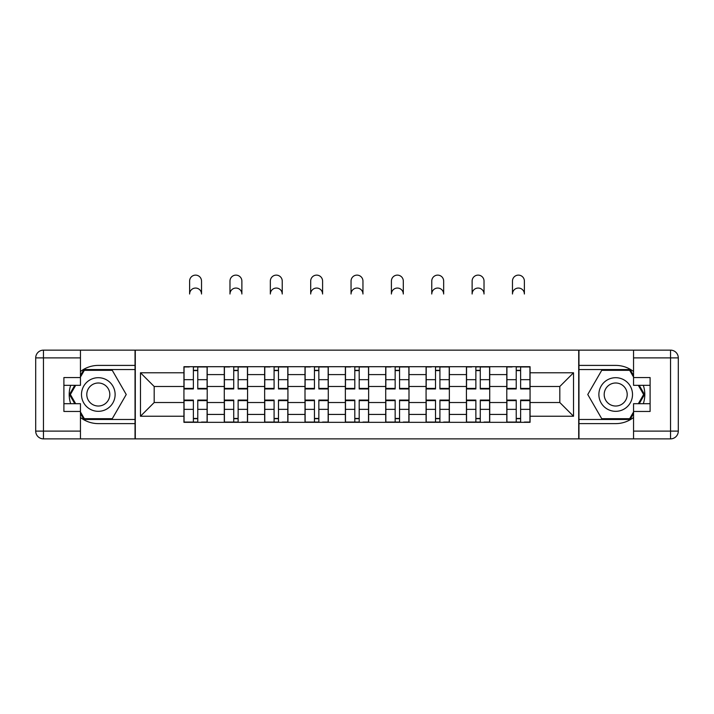 <?xml version="1.0" encoding="UTF-8"?>
<svg xmlns="http://www.w3.org/2000/svg" width="714" height="714" viewBox="0 0 714 714"><rect width="100%" height="100%" fill="white"/><g stroke="black" fill="none" stroke-linecap="round" stroke-linejoin="round"><path stroke-width="1.07" d="M80.45 417.494A29.104 29.104 0 0 0 98.3 423.616L135.035 423.616L135.035 438.878L578.965 438.878L578.965 423.616L615.7 423.616A29.104 29.104 0 0 0 633.55 417.494M633.55 371.521A29.104 29.104 0 0 0 615.7 365.407L578.965 365.407L578.965 350.146L135.035 350.146L135.035 365.407L98.3 365.407A29.104 29.104 0 0 0 80.45 371.521M224.285 422.322L224.285 374.591L207.212 374.591L207.212 422.322M207.212 374.591L207.212 366.701M224.285 374.591L224.285 366.701M247.571 366.701L247.571 422.322M264.644 422.322L264.644 366.701M287.929 366.701L287.929 422.322M305.003 422.322L305.003 366.701M328.288 366.701L328.288 422.322M345.362 422.322L345.362 366.701M368.638 366.701L368.638 422.322M385.712 422.322L385.712 366.701M408.997 366.701L408.997 422.322M426.071 422.322L426.071 366.701M449.356 366.701L449.356 422.322M466.429 422.322L466.429 366.701M489.715 366.701L489.715 422.322M506.788 422.322L506.788 366.701M506.788 402.526L489.715 402.526M466.429 402.526L449.356 402.526M426.071 402.526L408.997 402.526M385.712 402.526L368.638 402.526M345.362 402.526L328.288 402.526M305.003 402.526L287.929 402.526M264.644 402.526L247.571 402.526M224.285 402.526L207.212 402.526M506.788 386.488L489.715 386.488M466.429 386.488L449.356 386.488M426.071 386.488L408.997 386.488M385.712 386.488L368.638 386.488M345.362 386.488L328.288 386.488M305.003 386.488L287.929 386.488M264.644 386.488L247.571 386.488M224.285 386.488L207.212 386.488M154.179 402.526L183.935 402.526L183.935 386.488L154.179 386.488L154.179 402.526L140.471 416.244L140.471 372.779L183.935 372.779L183.935 386.488M530.065 386.488L530.065 402.526L559.821 402.526L559.821 386.488L530.065 386.488L530.065 366.701L183.935 366.701L183.935 372.779M530.065 372.779L573.529 372.779L573.529 416.244L530.065 416.244L530.065 402.526M183.935 402.526L183.935 422.322L530.065 422.322L530.065 416.244M183.935 416.244L140.471 416.244M578.706 438.878L578.706 350.146M135.294 438.878L135.294 350.146M197.769 418.44L193.378 418.44M193.378 370.584L197.769 370.584M238.128 418.44L233.728 418.44M233.728 370.584L238.128 370.584M278.487 418.44L274.087 418.44M274.087 370.584L278.487 370.584M318.846 418.44L314.446 418.44M314.446 370.584L318.846 370.584M359.196 418.44L354.804 418.44M354.804 370.584L359.196 370.584M399.554 418.44L395.154 418.44M395.154 370.584L399.554 370.584M439.913 418.44L435.513 418.44M435.513 370.584L439.913 370.584M480.272 418.44L475.872 418.44M475.872 370.584L480.272 370.584M520.622 418.44L516.231 418.44M516.231 370.584L520.622 370.584M140.471 372.779L154.179 386.488M559.821 402.526L573.529 416.244M559.821 386.488L573.529 372.779M201.526 294.007A5.953 5.953 0 0 0 195.574 288.054A5.953 5.953 0 0 0 189.621 294.007L189.621 281.075A5.953 5.953 0 0 1 195.574 275.122A5.953 5.953 0 0 1 201.526 281.075L201.526 294.007M197.769 388.398L207.087 388.398L207.087 388.952L197.769 388.952L197.769 366.96L207.087 366.96L201.91 366.96M207.087 388.398L207.087 366.96M193.378 370.325L197.769 370.325M189.237 366.96L184.06 366.96L184.06 388.952L193.378 388.952L193.378 366.96L201.526 366.701M184.06 366.96L189.621 366.701M193.378 400.616L184.06 400.616L184.06 400.072L193.378 400.072L193.378 422.063L184.06 422.063L189.237 422.063M184.06 400.616L184.06 422.063M197.769 418.699L193.378 418.699M201.91 422.063L207.087 422.063L207.087 400.072L197.769 400.072L197.769 422.063L189.621 422.063M207.087 422.063L201.526 422.063M241.876 294.007A5.953 5.953 0 0 0 235.932 288.054A5.953 5.953 0 0 0 229.979 294.007L229.979 281.075A5.953 5.953 0 0 1 235.932 275.122A5.953 5.953 0 0 1 241.876 281.075L241.876 294.007M238.128 388.398L247.446 388.398L247.446 388.952L238.128 388.952L238.128 366.96L247.446 366.96L242.269 366.96M247.446 388.398L247.446 366.96M233.728 370.325L238.128 370.325M229.596 366.96L224.419 366.96L224.419 388.952L233.728 388.952L233.728 366.96L241.876 366.701M224.419 366.96L229.979 366.701M282.235 294.007A5.953 5.953 0 0 0 276.291 288.054A5.953 5.953 0 0 0 270.338 294.007L270.338 281.075A5.953 5.953 0 0 1 276.291 275.122A5.953 5.953 0 0 1 282.235 281.075L282.235 294.007M278.487 388.398L287.796 388.398L287.796 388.952L278.487 388.952L278.487 366.96L287.796 366.96L282.628 366.96M287.796 388.398L287.796 366.96M274.087 370.325L278.487 370.325M269.946 366.96L264.778 366.96L264.778 388.952L274.087 388.952L274.087 366.96L282.235 366.701M264.778 366.96L270.338 366.701M70.686 385.328A29.104 29.104 0 0 0 70.686 403.696M135.035 350.146L80.45 350.146L80.45 385.328L63.894 385.328M135.035 438.878L43.465 438.878A7.765 7.765 0 0 1 35.7 431.113L35.7 357.901A7.765 7.765 0 0 1 43.465 350.146L80.45 350.146M135.035 423.616L135.035 365.407M63.894 403.696L80.45 403.696L80.45 438.878M80.45 377.563L63.894 377.563L63.894 411.451L80.45 411.451M135.035 369.549L83.895 369.549L80.45 375.502M80.45 413.522L83.895 419.475L135.035 419.475M74.783 385.328L69.481 394.512L74.783 403.696M643.314 403.696A29.104 29.104 0 0 0 643.314 385.328M578.965 438.878L633.55 438.878L633.55 403.696L650.106 403.696M578.965 350.146L670.535 350.146A7.765 7.765 0 0 1 678.3 357.901L678.3 431.113A7.765 7.765 0 0 1 670.535 438.878L633.55 438.878M578.965 365.407L578.965 423.616M650.106 385.328L633.55 385.328L633.55 350.146M633.55 411.451L650.106 411.451L650.106 377.563L633.55 377.563M578.965 419.475L630.105 419.475L633.55 413.522M633.55 375.502L630.105 369.549L578.965 369.549M639.217 403.696L644.519 394.512L639.217 385.328M81.485 394.512A16.815 16.815 0 0 0 98.3 411.326A16.815 16.815 0 0 0 115.124 394.512A16.815 16.815 0 0 0 98.3 377.697A16.815 16.815 0 0 0 81.485 394.512M86.796 394.512A11.513 11.513 0 0 0 98.3 406.025A11.513 11.513 0 0 0 109.813 394.512A11.513 11.513 0 0 0 98.3 382.999A11.513 11.513 0 0 0 86.796 394.512M80.45 377.054L84.341 370.325L112.268 370.325L126.235 394.512L112.268 418.699L84.341 418.699L80.45 411.969M75.675 403.696L70.374 394.512L75.675 385.328M598.876 394.512A16.815 16.815 0 0 0 615.7 411.326A16.815 16.815 0 0 0 632.515 394.512A16.815 16.815 0 0 0 615.7 377.697A16.815 16.815 0 0 0 598.876 394.512M604.187 394.512A11.513 11.513 0 0 0 615.7 406.025A11.513 11.513 0 0 0 627.204 394.512A11.513 11.513 0 0 0 615.7 382.999A11.513 11.513 0 0 0 604.187 394.512M633.55 411.969L629.659 418.699L601.732 418.699L587.765 394.512L601.732 370.325L629.659 370.325L633.55 377.054M638.325 385.328L643.626 394.512L638.325 403.696M233.728 400.616L224.419 400.616L224.419 400.072L233.728 400.072L233.728 422.063L224.419 422.063L229.596 422.063M224.419 400.616L224.419 422.063M238.128 418.699L233.728 418.699M242.269 422.063L247.446 422.063L247.446 400.072L238.128 400.072L238.128 422.063L229.979 422.063M247.446 422.063L241.876 422.063M274.087 400.616L264.778 400.616L264.778 400.072L274.087 400.072L274.087 422.063L264.778 422.063L269.946 422.063M264.778 400.616L264.778 422.063M278.487 418.699L274.087 418.699M282.628 422.063L287.796 422.063L287.796 400.072L278.487 400.072L278.487 422.063L270.338 422.063M287.796 422.063L282.235 422.063M322.594 294.007A5.953 5.953 0 0 0 316.641 288.054A5.953 5.953 0 0 0 310.697 294.007L310.697 281.075A5.953 5.953 0 0 1 316.641 275.122A5.953 5.953 0 0 1 322.594 281.075L322.594 294.007M318.846 388.398L328.154 388.398L328.154 388.952L318.846 388.952L318.846 366.96L328.154 366.96L322.978 366.96M328.154 388.398L328.154 366.96M314.446 370.325L318.846 370.325M310.304 366.96L305.128 366.96L305.128 388.952L314.446 388.952L314.446 366.96L322.594 366.701M305.128 366.96L310.697 366.701M362.953 294.007A5.953 5.953 0 0 0 357 288.054A5.953 5.953 0 0 0 351.047 294.007L351.047 281.075A5.953 5.953 0 0 1 357 275.122A5.953 5.953 0 0 1 362.953 281.075L362.953 294.007M359.196 388.398L368.513 388.398L368.513 388.952L359.196 388.952L359.196 366.96L368.513 366.96L363.337 366.96M368.513 388.398L368.513 366.96M354.804 370.325L359.196 370.325M350.663 366.96L345.487 366.96L345.487 388.952L354.804 388.952L354.804 366.96L362.953 366.701M345.487 366.96L351.047 366.701M403.303 294.007A5.953 5.953 0 0 0 397.359 288.054A5.953 5.953 0 0 0 391.406 294.007L391.406 281.075A5.953 5.953 0 0 1 397.359 275.122A5.953 5.953 0 0 1 403.303 281.075L403.303 294.007M399.554 388.398L408.872 388.398L408.872 388.952L399.554 388.952L399.554 366.96L408.872 366.96L403.696 366.96M408.872 388.398L408.872 366.96M395.154 370.325L399.554 370.325M391.022 366.96L385.846 366.96L385.846 388.952L395.154 388.952L395.154 366.96L403.303 366.701M385.846 366.96L391.406 366.701M314.446 400.616L305.128 400.616L305.128 400.072L314.446 400.072L314.446 422.063L305.128 422.063L310.304 422.063M305.128 400.616L305.128 422.063M318.846 418.699L314.446 418.699M322.978 422.063L328.154 422.063L328.154 400.072L318.846 400.072L318.846 422.063L310.697 422.063M328.154 422.063L322.594 422.063M354.804 400.616L345.487 400.616L345.487 400.072L354.804 400.072L354.804 422.063L345.487 422.063L350.663 422.063M345.487 400.616L345.487 422.063M359.196 418.699L354.804 418.699M363.337 422.063L368.513 422.063L368.513 400.072L359.196 400.072L359.196 422.063L351.047 422.063M368.513 422.063L362.953 422.063M395.154 400.616L385.846 400.616L385.846 400.072L395.154 400.072L395.154 422.063L385.846 422.063L391.022 422.063M385.846 400.616L385.846 422.063M399.554 418.699L395.154 418.699M403.696 422.063L408.872 422.063L408.872 400.072L399.554 400.072L399.554 422.063L391.406 422.063M408.872 422.063L403.303 422.063M443.662 294.007A5.953 5.953 0 0 0 437.709 288.054A5.953 5.953 0 0 0 431.765 294.007L431.765 281.075A5.953 5.953 0 0 1 437.709 275.122A5.953 5.953 0 0 1 443.662 281.075L443.662 294.007M439.913 388.398L449.222 388.398L449.222 388.952L439.913 388.952L439.913 366.96L449.222 366.96L444.054 366.96M449.222 388.398L449.222 366.96M435.513 370.325L439.913 370.325M431.372 366.96L426.204 366.96L426.204 388.952L435.513 388.952L435.513 366.96L443.662 366.701M426.204 366.96L431.765 366.701M435.513 400.616L426.204 400.616L426.204 400.072L435.513 400.072L435.513 422.063L426.204 422.063L431.372 422.063M426.204 400.616L426.204 422.063M439.913 418.699L435.513 418.699M444.054 422.063L449.222 422.063L449.222 400.072L439.913 400.072L439.913 422.063L431.765 422.063M449.222 422.063L443.662 422.063M484.021 294.007A5.953 5.953 0 0 0 478.068 288.054A5.953 5.953 0 0 0 472.124 294.007L472.124 281.075A5.953 5.953 0 0 1 478.068 275.122A5.953 5.953 0 0 1 484.021 281.075L484.021 294.007M480.272 388.398L489.581 388.398L489.581 388.952L480.272 388.952L480.272 366.96L489.581 366.96L484.404 366.96M489.581 388.398L489.581 366.96M475.872 370.325L480.272 370.325M471.731 366.96L466.554 366.96L466.554 388.952L475.872 388.952L475.872 366.96L484.021 366.701M466.554 366.96L472.124 366.701M475.872 400.616L466.554 400.616L466.554 400.072L475.872 400.072L475.872 422.063L466.554 422.063L471.731 422.063M466.554 400.616L466.554 422.063M480.272 418.699L475.872 418.699M484.404 422.063L489.581 422.063L489.581 400.072L480.272 400.072L480.272 422.063L472.124 422.063M489.581 422.063L484.021 422.063M524.379 294.007A5.953 5.953 0 0 0 518.426 288.054A5.953 5.953 0 0 0 512.474 294.007L512.474 281.075A5.953 5.953 0 0 1 518.426 275.122A5.953 5.953 0 0 1 524.379 281.075L524.379 294.007M520.622 388.398L529.94 388.398L529.94 388.952L520.622 388.952L520.622 366.96L529.94 366.96L524.763 366.96M529.94 388.398L529.94 366.96M516.231 370.325L520.622 370.325M512.09 366.96L506.913 366.96L506.913 388.952L516.231 388.952L516.231 366.96L524.379 366.701M506.913 366.96L512.474 366.701M516.231 400.616L506.913 400.616L506.913 400.072L516.231 400.072L516.231 422.063L506.913 422.063L512.09 422.063M506.913 400.616L506.913 422.063M520.622 418.699L516.231 418.699M524.763 422.063L529.94 422.063L529.94 400.072L520.622 400.072L520.622 422.063L512.474 422.063M529.94 422.063L524.379 422.063M466.429 374.591L449.356 374.591M426.071 374.591L408.997 374.591M385.712 374.591L368.638 374.591M345.362 374.591L328.288 374.591M305.003 374.591L287.929 374.591M264.644 374.591L247.571 374.591M506.788 374.591L489.715 374.591M466.429 414.432L449.356 414.432M426.071 414.432L408.997 414.432M385.712 414.432L368.638 414.432M345.362 414.432L328.288 414.432M305.003 414.432L287.929 414.432M264.644 414.432L247.571 414.432M224.285 414.432L207.212 414.432M506.788 414.432L489.715 414.432M197.769 379.669L207.087 379.669M184.06 388.398L193.378 388.398M184.06 379.669L193.378 379.669M193.378 409.354L184.06 409.354M207.087 400.616L197.769 400.616M207.087 409.354L197.769 409.354M238.128 379.669L247.446 379.669M224.419 388.398L233.728 388.398M224.419 379.669L233.728 379.669M278.487 379.669L287.796 379.669M264.778 388.398L274.087 388.398M264.778 379.669L274.087 379.669M80.45 357.901L43.465 357.901L43.465 431.113L80.45 431.113M35.7 357.901L43.465 357.901L43.465 350.146M43.465 438.878L43.465 431.113L35.7 431.113M633.55 431.113L670.535 431.113L670.535 357.901L633.55 357.901M678.3 431.113L670.535 431.113L670.535 438.878M670.535 350.146L670.535 357.901L678.3 357.901M233.728 409.354L224.419 409.354M247.446 400.616L238.128 400.616M247.446 409.354L238.128 409.354M274.087 409.354L264.778 409.354M287.796 400.616L278.487 400.616M287.796 409.354L278.487 409.354M318.846 379.669L328.154 379.669M305.128 388.398L314.446 388.398M305.128 379.669L314.446 379.669M359.196 379.669L368.513 379.669M345.487 388.398L354.804 388.398M345.487 379.669L354.804 379.669M399.554 379.669L408.872 379.669M385.846 388.398L395.154 388.398M385.846 379.669L395.154 379.669M314.446 409.354L305.128 409.354M328.154 400.616L318.846 400.616M328.154 409.354L318.846 409.354M354.804 409.354L345.487 409.354M368.513 400.616L359.196 400.616M368.513 409.354L359.196 409.354M395.154 409.354L385.846 409.354M408.872 400.616L399.554 400.616M408.872 409.354L399.554 409.354M439.913 379.669L449.222 379.669M426.204 388.398L435.513 388.398M426.204 379.669L435.513 379.669M435.513 409.354L426.204 409.354M449.222 400.616L439.913 400.616M449.222 409.354L439.913 409.354M480.272 379.669L489.581 379.669M466.554 388.398L475.872 388.398M466.554 379.669L475.872 379.669M475.872 409.354L466.554 409.354M489.581 400.616L480.272 400.616M489.581 409.354L480.272 409.354M520.622 379.669L529.94 379.669M506.913 388.398L516.231 388.398M506.913 379.669L516.231 379.669M516.231 409.354L506.913 409.354M529.94 400.616L520.622 400.616M529.94 409.354L520.622 409.354"/></g></svg>
